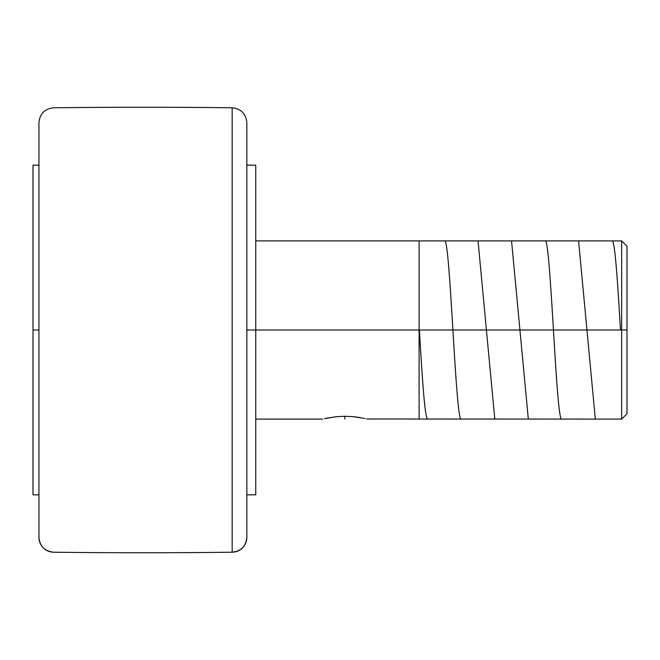 <?xml version="1.0" encoding="UTF-8"?>
<svg xmlns="http://www.w3.org/2000/svg" width="660" height="660" viewBox="0 0 660 660"><rect width="100%" height="100%" fill="white"/><g stroke="black" fill="none" stroke-linecap="round" stroke-linejoin="round"><path stroke-width="0.99" d="M232.172 552.214L232.172 552.206A14.85 14.85 0 0 0 246.84 537.356L246.84 537.364A14.85 14.85 180 0 1 232.172 552.206L232.172 552.214A7425 7425 0 0 1 53.608 552.214A7425 7425 0 0 0 232.172 552.214L232.172 107.786L232.172 552.206C241.073 551.232 245.965 546.282 246.84 537.364L246.84 122.636L246.84 537.356M38.94 537.364A14.85 14.85 0 0 0 53.608 552.206L53.608 552.214A14.85 14.85 180 0 1 38.94 537.364L38.94 122.636L38.94 537.364C39.814 546.282 44.707 551.232 53.608 552.214L53.608 552.206M324.283 418.688L336.303 416.691L344.85 416.27L353.413 416.691L363.355 418.234M621.654 330L246.84 330L255.75 330L255.75 165.165L255.75 330L621.654 330L621.654 419.1L621.654 330L627 330L621.654 330L621.654 240.9L621.654 330M328.738 417.763L327.5 417.995M326.345 418.234L336.303 416.691L344.85 416.27L353.397 416.691M353.413 416.691L357.241 417.153M365.12 418.621L364.18 418.407M627 413.754L627 330L627 413.754L621.654 419.1L366.688 418.993M255.75 494.835L255.75 330L255.75 494.835L246.84 494.835M33 330L33 494.835L33 330L38.94 330L33 330L33 165.165L33 330M38.94 122.636C39.814 113.718 44.707 108.768 53.608 107.786A7425 7425 0 0 1 232.172 107.786C241.073 108.768 245.965 113.718 246.84 122.636L246.84 122.644M627 330L627 246.246L627 330M357.25 417.161L360.608 417.697M344.85 419.1L344.85 416.27M419.397 330C422.185 377.553 424.982 420.321 427.779 419.1M444.526 240.9C450.128 235.537 455.672 424.207 461.282 419.1M478.046 240.9L494.794 419.1M511.549 240.9L528.313 419.1M545.061 240.9C550.646 235.373 556.248 424.727 561.817 419.1M578.581 240.9L595.328 419.1M612.084 240.9C614.864 239.547 617.678 282.356 620.466 330M419.1 240.9L419.1 419.1M255.75 419.1L322.575 419.1M33 494.835L38.94 494.835M33 165.165L38.94 165.165M246.84 165.165L255.75 165.165M255.75 240.9L621.654 240.9L627 246.246"/></g></svg>
